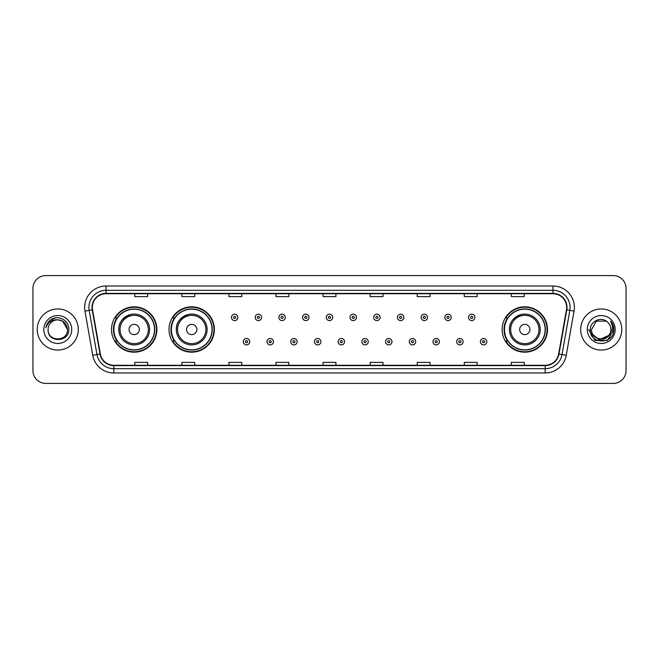 <?xml version="1.0" encoding="UTF-8"?>
<svg xmlns="http://www.w3.org/2000/svg" width="659" height="659" viewBox="0 0 659 659"><rect width="100%" height="100%" fill="white"/><g stroke="black" fill="none" stroke-linecap="round" stroke-linejoin="round"><path stroke-width="0.99" d="M502.125 329.5A22.678 22.678 0 0 0 524.803 352.178A22.678 22.678 0 0 0 547.481 329.5A22.678 22.678 0 0 0 524.803 306.822A22.678 22.678 0 0 0 502.125 329.5M169.025 329.5A22.678 22.678 0 0 0 191.711 352.178A22.678 22.678 0 0 0 214.389 329.5A22.678 22.678 0 0 0 191.711 306.822A22.678 22.678 0 0 0 169.025 329.5M111.519 329.5A22.678 22.678 0 0 0 134.197 352.178A22.678 22.678 0 0 0 156.875 329.5A22.678 22.678 0 0 0 134.197 306.822A22.678 22.678 0 0 0 111.519 329.5M116.956 341.057A20.75 20.75 0 0 1 116.956 317.943M174.47 341.057A20.75 20.75 0 0 1 174.47 317.943M507.562 341.057A20.75 20.75 0 0 1 507.562 317.943M32.95 288.42L32.95 370.58A12.834 12.834 0 0 0 45.784 383.414L613.216 383.414A12.834 12.834 0 0 0 626.05 370.58L626.05 288.42A12.834 12.834 0 0 0 613.216 275.586L45.784 275.586A12.834 12.834 0 0 0 32.95 288.42L32.95 370.58M37.225 329.5A20.544 20.544 0 0 0 57.77 350.044A20.544 20.544 0 0 0 78.306 329.5A20.544 20.544 0 0 0 57.77 308.956A20.544 20.544 0 0 0 37.225 329.5A20.544 20.544 0 0 0 57.77 350.044A20.544 20.544 0 0 0 78.306 329.5A20.544 20.544 0 0 0 57.77 308.956A20.544 20.544 0 0 0 37.225 329.5M580.694 329.5A20.544 20.544 0 0 0 601.23 350.044A20.544 20.544 0 0 0 621.775 329.5A20.544 20.544 0 0 0 601.23 308.956A20.544 20.544 0 0 0 580.694 329.5A20.544 20.544 0 0 0 601.23 350.044A20.544 20.544 0 0 0 621.775 329.5A20.544 20.544 0 0 0 601.23 308.956A20.544 20.544 0 0 0 580.694 329.5M92.342 307.415A13.691 13.691 0 0 1 106.041 293.725L552.959 293.725A13.691 13.691 0 0 1 566.443 309.796L558.659 353.957A13.691 13.691 0 0 1 545.174 365.275L113.826 365.275A13.691 13.691 0 0 1 100.341 353.957L92.557 309.796A13.691 13.691 0 0 1 92.342 307.415M92.005 307.415A14.037 14.037 0 0 0 92.219 309.854L100.003 354.015A14.037 14.037 0 0 0 113.826 365.613L545.174 365.613A14.037 14.037 0 0 0 558.997 354.015L566.781 309.854A14.037 14.037 0 0 0 552.959 293.387L106.041 293.387A14.037 14.037 0 0 0 92.005 307.415M84.97 311.139A21.393 21.393 0 0 1 106.041 286.022L552.959 286.022A21.393 21.393 0 0 1 574.03 311.139L566.246 355.3A21.393 21.393 0 0 1 545.174 372.978L113.826 372.978A21.393 21.393 0 0 1 92.754 355.3L84.97 311.139L89.179 310.389A17.118 17.118 0 0 1 106.041 290.306L552.959 290.306A17.118 17.118 0 0 1 569.821 310.389L562.028 354.55A17.118 17.118 0 0 1 545.174 368.694L113.826 368.694A17.118 17.118 0 0 1 96.972 354.55L89.179 310.389A17.118 17.118 0 0 1 88.924 307.415M613.216 275.586L45.784 275.586M45.784 383.414L613.216 383.414M626.05 370.58L626.05 288.42M558.997 354.015L562.028 354.55L569.821 310.389L574.03 311.139M323.083 293.725L323.083 296.624L335.917 296.624L335.917 293.725M276.006 293.725L276.006 296.624L288.848 296.624L288.848 293.725M228.937 293.725L228.937 296.624L241.779 296.624L241.779 293.725M181.868 293.725L181.868 296.624L194.702 296.624L194.702 293.725M134.798 293.725L134.798 296.624L147.632 296.624L147.632 293.725M370.152 293.725L370.152 296.624L382.994 296.624L382.994 293.725M417.221 293.725L417.221 296.624L430.063 296.624L430.063 293.725M464.298 293.725L464.298 296.624L477.132 296.624L477.132 293.725M511.368 293.725L511.368 296.624L524.202 296.624L524.202 293.725M335.917 365.275L335.917 362.376L323.083 362.376L323.083 365.275M288.848 365.275L288.848 362.376L276.006 362.376L276.006 365.275M241.779 365.275L241.779 362.376L228.937 362.376L228.937 365.275M194.702 365.275L194.702 362.376L181.868 362.376L181.868 365.275M147.632 365.275L147.632 362.376L134.798 362.376L134.798 365.275M382.994 365.275L382.994 362.376L370.152 362.376L370.152 365.275M430.063 365.275L430.063 362.376L417.221 362.376L417.221 365.275M477.132 365.275L477.132 362.376L464.298 362.376L464.298 365.275M524.202 365.275L524.202 362.376L511.368 362.376L511.368 365.275M67.44 329.5C68.034 341.98 47.506 341.98 48.099 329.5C47.193 343.018 69.236 342.705 68.8 329.5C69.549 320.249 57.531 314.252 50.413 320.027C47.901 322.045 46.394 324.632 45.899 327.803C47.893 322.127 51.847 319.475 57.77 319.829L62.605 321.122L67.44 329.5C68.034 341.98 47.506 341.98 48.099 329.5C47.506 341.98 68.034 341.98 67.44 329.5C68.034 341.98 47.506 341.98 48.099 329.5C47.506 341.98 68.034 341.98 67.44 329.5L62.605 321.122L57.77 319.829L62.605 321.122L67.44 329.5C66.872 323.627 63.643 320.398 57.77 319.829A9.671 9.671 0 0 0 48.099 329.5M43.815 329.5A13.954 13.954 0 0 0 57.77 343.454A13.954 13.954 0 0 0 71.724 329.5A13.954 13.954 0 0 0 57.77 315.546A13.954 13.954 0 0 0 43.815 329.5M50.413 320.035L56.246 317.605M130.861 314.458C115.885 320.093 119.485 330.678 118.793 329.5A15.404 15.404 0 0 0 134.197 344.904A15.404 15.404 0 0 0 149.601 329.5A15.404 15.404 0 0 0 134.197 314.096A15.404 15.404 0 0 0 118.793 329.5A15.404 15.404 0 0 0 134.197 344.904A15.404 15.404 0 0 0 149.601 329.5M139.329 329.5A5.132 5.132 0 0 0 134.197 324.368A5.132 5.132 0 0 0 129.065 329.5A5.132 5.132 0 0 0 134.197 334.632A5.132 5.132 0 0 0 139.329 329.5M154.519 329.5A20.33 20.33 0 0 0 134.197 309.17A20.33 20.33 0 0 0 113.867 329.5A20.33 20.33 0 0 0 134.197 349.83A20.33 20.33 0 0 0 154.519 329.5M156.447 329.5A22.249 22.249 0 0 1 115.177 341.057L117.244 341.057A20.52 20.52 0 0 0 154.717 329.549A20.52 20.52 0 0 0 117.244 317.943L115.177 317.943A22.249 22.249 0 0 1 156.447 329.5M188.375 314.458C173.399 320.093 176.999 330.678 176.307 329.5A15.404 15.404 0 0 0 191.711 344.904A15.404 15.404 0 0 0 207.115 329.5A15.404 15.404 0 0 0 191.711 314.096A15.404 15.404 0 0 0 176.307 329.5A15.404 15.404 0 0 0 191.711 344.904A15.404 15.404 0 0 0 207.115 329.5M196.843 329.5A5.132 5.132 0 0 0 191.711 324.368A5.132 5.132 0 0 0 186.571 329.5A5.132 5.132 0 0 0 191.711 334.632A5.132 5.132 0 0 0 196.843 329.5M212.033 329.5A20.33 20.33 0 0 0 191.711 309.17A20.33 20.33 0 0 0 171.381 329.5A20.33 20.33 0 0 0 191.711 349.83A20.33 20.33 0 0 0 212.033 329.5M213.961 329.5A22.249 22.249 0 0 1 172.691 341.057L174.75 341.057A20.52 20.52 0 0 0 212.223 329.549A20.52 20.52 0 0 0 174.75 317.943L172.691 317.943A22.249 22.249 0 0 1 213.961 329.5M521.467 314.458C506.491 320.093 510.091 330.678 509.399 329.5A15.404 15.404 0 0 0 524.803 344.904A15.404 15.404 0 0 0 540.207 329.5A15.404 15.404 0 0 0 524.803 314.096A15.404 15.404 0 0 0 509.399 329.5A15.404 15.404 0 0 0 524.803 344.904A15.404 15.404 0 0 0 540.207 329.5M529.935 329.5A5.132 5.132 0 0 0 524.803 324.368A5.132 5.132 0 0 0 519.671 329.5A5.132 5.132 0 0 0 524.803 334.632A5.132 5.132 0 0 0 529.935 329.5M545.133 329.5A20.33 20.33 0 0 0 524.803 309.17A20.33 20.33 0 0 0 504.481 329.5A20.33 20.33 0 0 0 524.803 349.83A20.33 20.33 0 0 0 545.133 329.5M547.052 329.5A22.249 22.249 0 0 1 505.782 341.057L507.85 341.057A20.52 20.52 0 0 0 545.322 329.549A20.52 20.52 0 0 0 507.85 317.943L505.782 317.943A22.249 22.249 0 0 1 547.052 329.5M610.901 329.5C611.494 341.98 590.966 341.98 591.56 329.5L596.395 321.122L606.066 321.122L607.565 322.193C601.634 315.966 590.2 321.098 590.307 329.5C589.22 344.435 613.43 344.822 613.826 330.225L613.842 329.5C613.809 326.329 612.755 323.544 610.679 321.139C612.26 323.734 612.812 326.518 612.343 329.5L608.644 335.711A9.671 9.671 0 0 0 610.901 329.5C611.494 341.98 590.966 341.98 591.56 329.5C590.966 341.98 611.494 341.98 610.901 329.5A9.671 9.671 0 0 0 607.565 322.193M608.644 335.711C603.512 342.655 591.057 338.215 591.56 329.5M609.262 335.2L599.171 339.772L590.612 332.638M587.276 329.5A13.954 13.954 0 0 0 601.23 343.454A13.954 13.954 0 0 0 615.185 329.5A13.954 13.954 0 0 0 601.23 315.546A13.954 13.954 0 0 0 587.276 329.5M610.679 321.139L613.842 329.871L613.249 325.678L613.842 329.5M588.619 329.5L594.92 340.423L607.54 340.423L613.842 329.5L610.769 321.246L613.842 329.862L610.868 321.353M610.769 321.246L613.842 329.871M237.883 317.391A3.213 3.213 0 0 1 234.67 320.595A3.213 3.213 0 0 1 231.466 317.391A3.213 3.213 0 0 1 234.67 314.178A3.213 3.213 0 0 1 237.883 317.391A3.213 3.213 0 0 0 234.67 314.178A3.213 3.213 0 0 0 231.466 317.391M261.59 317.391A3.213 3.213 0 0 1 258.377 320.595A3.213 3.213 0 0 1 255.173 317.391A3.213 3.213 0 0 1 258.377 314.178A3.213 3.213 0 0 1 261.59 317.391A3.213 3.213 0 0 0 258.377 314.178A3.213 3.213 0 0 0 255.173 317.391M285.298 317.391A3.213 3.213 0 0 1 282.085 320.595A3.213 3.213 0 0 1 278.881 317.391A3.213 3.213 0 0 1 282.085 314.178A3.213 3.213 0 0 1 285.298 317.391A3.213 3.213 0 0 0 282.085 314.178A3.213 3.213 0 0 0 278.881 317.391M309.005 317.391A3.213 3.213 0 0 1 305.792 320.595A3.213 3.213 0 0 1 302.58 317.391A3.213 3.213 0 0 1 305.792 314.178A3.213 3.213 0 0 1 309.005 317.391A3.213 3.213 0 0 0 305.792 314.178A3.213 3.213 0 0 0 302.58 317.391M332.713 317.391A3.213 3.213 0 0 1 329.5 320.595A3.213 3.213 0 0 1 326.287 317.391A3.213 3.213 0 0 1 329.5 314.178A3.213 3.213 0 0 1 332.713 317.391A3.213 3.213 0 0 0 329.5 314.178A3.213 3.213 0 0 0 326.287 317.391M356.42 317.391A3.213 3.213 0 0 1 353.208 320.595A3.213 3.213 0 0 1 349.995 317.391A3.213 3.213 0 0 1 353.208 314.178A3.213 3.213 0 0 1 356.42 317.391A3.213 3.213 0 0 0 353.208 314.178A3.213 3.213 0 0 0 349.995 317.391M380.119 317.391A3.213 3.213 0 0 1 376.915 320.595A3.213 3.213 0 0 1 373.702 317.391A3.213 3.213 0 0 1 376.915 314.178A3.213 3.213 0 0 1 380.119 317.391A3.213 3.213 0 0 0 376.915 314.178A3.213 3.213 0 0 0 373.702 317.391M403.827 317.391A3.213 3.213 0 0 1 400.623 320.595A3.213 3.213 0 0 1 397.41 317.391A3.213 3.213 0 0 1 400.623 314.178A3.213 3.213 0 0 1 403.827 317.391A3.213 3.213 0 0 0 400.623 314.178A3.213 3.213 0 0 0 397.41 317.391M427.534 317.391A3.213 3.213 0 0 1 424.33 320.595A3.213 3.213 0 0 1 421.117 317.391A3.213 3.213 0 0 1 424.33 314.178A3.213 3.213 0 0 1 427.534 317.391A3.213 3.213 0 0 0 424.33 314.178A3.213 3.213 0 0 0 421.117 317.391M451.242 317.391A3.213 3.213 0 0 1 448.038 320.595A3.213 3.213 0 0 1 444.825 317.391A3.213 3.213 0 0 1 448.038 314.178A3.213 3.213 0 0 1 451.242 317.391A3.213 3.213 0 0 0 448.038 314.178A3.213 3.213 0 0 0 444.825 317.391M474.95 317.391A3.213 3.213 0 0 1 471.745 320.595A3.213 3.213 0 0 1 468.533 317.391A3.213 3.213 0 0 1 471.745 314.178A3.213 3.213 0 0 1 474.95 317.391A3.213 3.213 0 0 0 471.745 314.178A3.213 3.213 0 0 0 468.533 317.391M243.319 341.7A3.213 3.213 0 0 1 246.524 338.487A3.213 3.213 0 0 1 249.736 341.7A3.213 3.213 0 0 1 246.524 344.904A3.213 3.213 0 0 1 243.319 341.7A3.213 3.213 0 0 0 246.524 344.904A3.213 3.213 0 0 0 249.736 341.7M267.027 341.7A3.213 3.213 0 0 1 270.231 338.487A3.213 3.213 0 0 1 273.444 341.7A3.213 3.213 0 0 1 270.231 344.904A3.213 3.213 0 0 1 267.027 341.7A3.213 3.213 0 0 0 270.231 344.904A3.213 3.213 0 0 0 273.444 341.7M290.734 341.7A3.213 3.213 0 0 1 293.939 338.487A3.213 3.213 0 0 1 297.151 341.7A3.213 3.213 0 0 1 293.939 344.904A3.213 3.213 0 0 1 290.734 341.7A3.213 3.213 0 0 0 293.939 344.904A3.213 3.213 0 0 0 297.151 341.7M314.434 341.7A3.213 3.213 0 0 1 317.646 338.487A3.213 3.213 0 0 1 320.859 341.7A3.213 3.213 0 0 1 317.646 344.904A3.213 3.213 0 0 1 314.434 341.7A3.213 3.213 0 0 0 317.646 344.904A3.213 3.213 0 0 0 320.859 341.7M338.141 341.7A3.213 3.213 0 0 1 341.354 338.487A3.213 3.213 0 0 1 344.566 341.7A3.213 3.213 0 0 1 341.354 344.904A3.213 3.213 0 0 1 338.141 341.7A3.213 3.213 0 0 0 341.354 344.904A3.213 3.213 0 0 0 344.566 341.7M361.849 341.7A3.213 3.213 0 0 1 365.061 338.487A3.213 3.213 0 0 1 368.266 341.7A3.213 3.213 0 0 1 365.061 344.904A3.213 3.213 0 0 1 361.849 341.7A3.213 3.213 0 0 0 365.061 344.904A3.213 3.213 0 0 0 368.266 341.7M385.556 341.7A3.213 3.213 0 0 1 388.769 338.487A3.213 3.213 0 0 1 391.973 341.7A3.213 3.213 0 0 1 388.769 344.904A3.213 3.213 0 0 1 385.556 341.7A3.213 3.213 0 0 0 388.769 344.904A3.213 3.213 0 0 0 391.973 341.7M409.264 341.7A3.213 3.213 0 0 1 412.476 338.487A3.213 3.213 0 0 1 415.681 341.7A3.213 3.213 0 0 1 412.476 344.904A3.213 3.213 0 0 1 409.264 341.7A3.213 3.213 0 0 0 412.476 344.904A3.213 3.213 0 0 0 415.681 341.7M432.971 341.7A3.213 3.213 0 0 1 436.184 338.487A3.213 3.213 0 0 1 439.388 341.7A3.213 3.213 0 0 1 436.184 344.904A3.213 3.213 0 0 1 432.971 341.7A3.213 3.213 0 0 0 436.184 344.904A3.213 3.213 0 0 0 439.388 341.7M456.679 341.7A3.213 3.213 0 0 1 459.891 338.487A3.213 3.213 0 0 1 463.096 341.7A3.213 3.213 0 0 1 459.891 344.904A3.213 3.213 0 0 1 456.679 341.7A3.213 3.213 0 0 0 459.891 344.904A3.213 3.213 0 0 0 463.096 341.7M480.386 341.7A3.213 3.213 0 0 1 483.591 338.487A3.213 3.213 0 0 1 486.803 341.7A3.213 3.213 0 0 1 483.591 344.904A3.213 3.213 0 0 1 480.386 341.7A3.213 3.213 0 0 0 483.591 344.904A3.213 3.213 0 0 0 486.803 341.7M552.959 286.022L552.959 293.387M89.179 310.389L92.219 309.854M113.826 372.978L113.826 365.613M545.174 365.613L545.174 372.978M92.754 355.3L100.003 354.015M566.781 309.854L569.821 310.389M106.041 286.022L106.041 293.387M562.028 354.55L566.246 355.3M148.349 329.5A14.152 14.152 0 0 0 134.197 315.348A14.152 14.152 0 0 0 120.045 329.5A14.152 14.152 0 0 0 134.197 343.652A14.152 14.152 0 0 0 148.349 329.5M205.863 329.5A14.152 14.152 0 0 0 191.711 315.348A14.152 14.152 0 0 0 177.559 329.5A14.152 14.152 0 0 0 191.711 343.652A14.152 14.152 0 0 0 205.863 329.5M538.955 329.5A14.152 14.152 0 0 0 524.803 315.348A14.152 14.152 0 0 0 510.651 329.5A14.152 14.152 0 0 0 524.803 343.652A14.152 14.152 0 0 0 538.955 329.5M233.599 317.391A1.071 1.071 0 0 0 234.67 318.462A1.071 1.071 0 0 0 235.741 317.391A1.071 1.071 0 0 0 234.67 316.32A1.071 1.071 0 0 0 233.599 317.391M257.307 317.391A1.071 1.071 0 0 0 258.377 318.462A1.071 1.071 0 0 0 259.448 317.391A1.071 1.071 0 0 0 258.377 316.32A1.071 1.071 0 0 0 257.307 317.391M281.014 317.391A1.071 1.071 0 0 0 282.085 318.462A1.071 1.071 0 0 0 283.156 317.391A1.071 1.071 0 0 0 282.085 316.32A1.071 1.071 0 0 0 281.014 317.391M304.722 317.391A1.071 1.071 0 0 0 305.792 318.462A1.071 1.071 0 0 0 306.863 317.391A1.071 1.071 0 0 0 305.792 316.32A1.071 1.071 0 0 0 304.722 317.391M328.429 317.391A1.071 1.071 0 0 0 329.5 318.462A1.071 1.071 0 0 0 330.571 317.391A1.071 1.071 0 0 0 329.5 316.32A1.071 1.071 0 0 0 328.429 317.391M352.137 317.391A1.071 1.071 0 0 0 353.208 318.462A1.071 1.071 0 0 0 354.278 317.391A1.071 1.071 0 0 0 353.208 316.32A1.071 1.071 0 0 0 352.137 317.391M375.844 317.391A1.071 1.071 0 0 0 376.915 318.462A1.071 1.071 0 0 0 377.986 317.391A1.071 1.071 0 0 0 376.915 316.32A1.071 1.071 0 0 0 375.844 317.391M399.552 317.391A1.071 1.071 0 0 0 400.623 318.462A1.071 1.071 0 0 0 401.693 317.391A1.071 1.071 0 0 0 400.623 316.32A1.071 1.071 0 0 0 399.552 317.391M423.259 317.391A1.071 1.071 0 0 0 424.33 318.462A1.071 1.071 0 0 0 425.401 317.391A1.071 1.071 0 0 0 424.33 316.32A1.071 1.071 0 0 0 423.259 317.391M446.967 317.391A1.071 1.071 0 0 0 448.038 318.462A1.071 1.071 0 0 0 449.1 317.391A1.071 1.071 0 0 0 448.038 316.32A1.071 1.071 0 0 0 446.967 317.391M470.674 317.391A1.071 1.071 0 0 0 471.745 318.462A1.071 1.071 0 0 0 472.808 317.391A1.071 1.071 0 0 0 471.745 316.32A1.071 1.071 0 0 0 470.674 317.391M247.595 341.7A1.071 1.071 0 0 0 246.524 340.629A1.071 1.071 0 0 0 245.453 341.7A1.071 1.071 0 0 0 246.524 342.762A1.071 1.071 0 0 0 247.595 341.7M271.302 341.7A1.071 1.071 0 0 0 270.231 340.629A1.071 1.071 0 0 0 269.16 341.7A1.071 1.071 0 0 0 270.231 342.762A1.071 1.071 0 0 0 271.302 341.7M295.01 341.7A1.071 1.071 0 0 0 293.939 340.629A1.071 1.071 0 0 0 292.868 341.7A1.071 1.071 0 0 0 293.939 342.762A1.071 1.071 0 0 0 295.01 341.7M318.717 341.7A1.071 1.071 0 0 0 317.646 340.629A1.071 1.071 0 0 0 316.575 341.7A1.071 1.071 0 0 0 317.646 342.762A1.071 1.071 0 0 0 318.717 341.7M342.425 341.7A1.071 1.071 0 0 0 341.354 340.629A1.071 1.071 0 0 0 340.283 341.7A1.071 1.071 0 0 0 341.354 342.762A1.071 1.071 0 0 0 342.425 341.7M366.132 341.7A1.071 1.071 0 0 0 365.061 340.629A1.071 1.071 0 0 0 363.99 341.7A1.071 1.071 0 0 0 365.061 342.762A1.071 1.071 0 0 0 366.132 341.7M389.84 341.7A1.071 1.071 0 0 0 388.769 340.629A1.071 1.071 0 0 0 387.698 341.7A1.071 1.071 0 0 0 388.769 342.762A1.071 1.071 0 0 0 389.84 341.7M413.547 341.7A1.071 1.071 0 0 0 412.476 340.629A1.071 1.071 0 0 0 411.405 341.7A1.071 1.071 0 0 0 412.476 342.762A1.071 1.071 0 0 0 413.547 341.7M437.255 341.7A1.071 1.071 0 0 0 436.184 340.629A1.071 1.071 0 0 0 435.113 341.7A1.071 1.071 0 0 0 436.184 342.762A1.071 1.071 0 0 0 437.255 341.7M460.954 341.7A1.071 1.071 0 0 0 459.891 340.629A1.071 1.071 0 0 0 458.821 341.7A1.071 1.071 0 0 0 459.891 342.762A1.071 1.071 0 0 0 460.954 341.7M484.662 341.7A1.071 1.071 0 0 0 483.591 340.629A1.071 1.071 0 0 0 482.528 341.7A1.071 1.071 0 0 0 483.591 342.762A1.071 1.071 0 0 0 484.662 341.7"/></g></svg>
